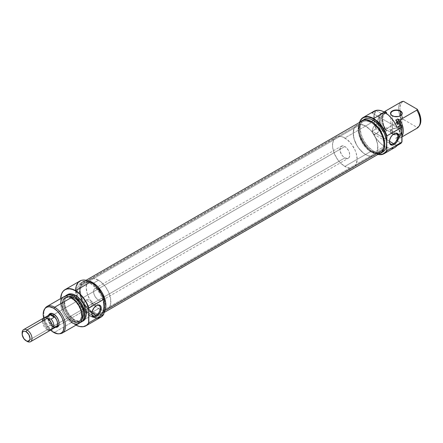 <?xml version="1.0" encoding="UTF-8"?>
<svg xmlns="http://www.w3.org/2000/svg" width="443" height="443" viewBox="0 0 443 443"><rect width="100%" height="100%" fill="white"/><g stroke="black" fill="none" stroke-linecap="round" stroke-linejoin="round"><path stroke-width="0.33" stroke-dasharray="2.21 1.66" d="M392.437 133.609A5.576 3.217 180 0 1 392.437 129.057A5.576 3.217 180 0 1 400.317 129.057L400.516 129.173A5.853 3.378 0 0 0 392.238 129.173A5.853 3.378 0 0 0 392.238 133.952L392.437 115.861A5.576 3.217 180 0 1 392.343 115.806A5.576 3.217 0 0 0 392.437 115.861L392.437 133.609A5.576 3.217 0 0 0 398.329 134.351A5.576 3.217 0 0 0 401.951 131.333A5.576 3.217 0 0 0 400.317 129.057A5.576 3.217 0 0 0 394.248 128.359A5.576 3.217 0 0 0 390.804 131.333A5.576 3.217 0 0 0 392.437 133.609L392.238 133.952L390.97 132.856L390.637 130.901L392.238 129.173L395.239 128.248L398.617 128.442L401.247 129.683L402.233 131.56L401.784 132.856L399.63 134.373L397.521 134.877L395.239 134.877L392.238 133.952A5.853 3.378 0 0 0 398.501 134.711A5.853 3.378 0 0 0 400.516 129.173L400.317 115.856L400.317 129.057A5.576 3.217 180 0 1 398.329 134.351A5.576 3.217 180 0 1 392.437 133.609M374.102 111.182A20.904 12.066 -120 0 0 372.054 112.965L375.991 110.689A20.904 12.066 -120 0 0 373.826 120.596A20.904 12.066 -120 0 0 375.991 128.896L372.054 131.172A20.904 12.066 -120 0 0 384.552 146.351L373.615 152.669A20.904 12.066 60 0 1 359.489 122.44A20.904 12.066 -120 0 0 358.836 127.069A20.904 12.066 -120 0 0 373.615 152.669A20.904 12.066 -120 0 0 377.951 154.419A20.904 12.066 60 0 1 373.615 152.669L384.552 146.351A20.904 12.066 -120 0 0 386.241 147.214A20.904 12.066 -120 0 0 395.006 147.386M378.056 154.358A20.622 11.906 60 0 1 373.421 152.553L373.421 152.553A20.622 11.906 60 0 1 358.836 127.296A20.622 11.906 60 0 1 359.594 122.379L358.908 125.685L359.118 130.74L360.558 136.228L363.11 141.666L366.544 146.594L370.575 150.587L373.421 152.553L378.056 154.358M393.86 133.875A5.92 3.417 120 0 0 393.622 134.007L394.109 133.725L393.622 134.007A5.92 3.417 -60 0 1 393.86 133.875M376.378 133.725A5.92 3.417 120 0 0 380.244 128.503A5.92 3.417 120 0 0 379.335 123.758A5.92 3.417 120 0 0 377.608 123.553A5.92 3.417 120 0 0 376.378 124.051L393.622 134.007L376.378 124.051A5.92 3.417 120 0 0 372.508 129.273A5.92 3.417 120 0 0 373.416 134.019A5.92 3.417 120 0 0 376.378 133.725L389.458 141.273L376.378 133.725L378.704 131.565L380.244 128.503L380.482 125.574L379.335 123.758L377.192 123.675L375.559 124.616L374.047 126.211L372.508 129.273L372.186 131.305L372.895 133.587L374.047 134.251L376.378 133.725M371.45 122.628L365.536 126.045A17.421 10.056 60 0 1 376.915 141.395A17.421 10.056 60 0 1 374.246 155.349A17.421 10.056 60 0 1 365.536 154.485L371.45 151.074A17.421 10.056 -120 0 0 380.16 151.938A17.421 10.056 -120 0 0 382.83 137.978A17.421 10.056 -120 0 0 371.45 122.628L366.738 120.989L364.606 121.077L362.739 121.77L361.211 123.038L360.07 124.837L359.367 127.102L359.367 132.651L360.07 135.724L362.739 141.882L366.738 147.27L371.45 151.074L376.162 152.713L378.294 152.63L380.16 151.938L381.689 150.664L382.83 148.865L383.765 143.964L382.83 137.978L380.16 131.826L378.294 128.979L373.853 124.289L371.45 122.628A17.421 10.056 -120 0 0 362.739 121.77A17.421 10.056 -120 0 0 360.07 135.724A17.421 10.056 -120 0 0 371.45 151.074L365.536 154.485A17.421 10.056 60 0 1 354.156 139.141A17.421 10.056 60 0 1 356.831 125.181A17.421 10.056 60 0 1 365.536 126.045L371.45 122.628M373.421 151.074A18.811 10.859 -120 0 0 382.824 152.004L380.808 152.752L378.51 152.846L376.013 152.276L373.421 151.074L371.45 152.209L373.421 151.074L368.332 146.965L364.013 141.145L361.128 134.495L360.12 128.033L360.375 125.186L361.128 122.739L362.357 120.795L364.013 119.422A18.811 10.859 -120 0 0 361.128 134.495A18.811 10.859 -120 0 0 373.421 151.074M378.881 153.882A18.811 10.859 60 0 1 371.45 152.209A18.811 10.859 60 0 1 359.705 137.291A18.811 10.859 60 0 1 360.414 121.903L359.162 123.879L358.404 126.321L358.149 129.173L359.162 135.636L362.042 142.281L364.057 145.359L368.853 150.421L374.047 153.416L376.539 153.981L378.881 153.882M400.66 124.688L401.679 129.079L401.474 132.933L400.062 135.757L397.631 137.18L398.927 137.075L400.383 135.896L401.729 133.055L401.928 129.24L400.943 124.865A13.932 8.046 60 0 1 398.052 137.419L397.631 137.18L395.66 138.316L397.382 137.535L398.689 136.095L399.503 134.074L399.708 130.22L398.689 125.829L395.66 120.114A13.589 7.847 60 0 1 398.772 135.946A13.589 7.847 60 0 1 396.961 137.812A13.589 7.847 60 0 1 395.66 138.316L397.415 139.556L396.131 140.293L397.57 139.202L398.645 137.601L399.531 133.155L398.645 127.689L396.131 122.091A15.328 8.849 60 0 1 398.717 137.446A15.328 8.849 60 0 1 396.358 140.171A15.328 8.849 60 0 1 396.131 140.293L401.109 143.167A20.799 12.011 -120 0 0 401.352 142.851A20.799 12.011 -120 0 1 401.109 143.167L396.131 140.293L397.415 139.556A15.328 8.849 -120 0 0 397.637 139.434A15.328 8.849 -120 0 0 398.567 123.497A15.328 8.849 60 0 1 399.353 137.845A15.328 8.849 60 0 1 397.415 139.556L398.96 138.299L400.04 136.704L400.937 132.258L400.04 126.781L398.827 123.647A15.228 8.794 -120 0 1 399.486 137.657A15.228 8.794 -120 0 1 397.504 139.379L395.66 138.316L397.631 137.18A13.589 7.847 -120 0 0 398.933 136.671A13.589 7.847 -120 0 0 400.666 124.704M401.718 101.674A15.328 8.849 -120 0 0 401.945 119.76L403.462 119.494L400.826 113.868L399.951 109.648L399.951 107.079L400.826 103.872L401.956 102.311L403.462 101.292A14.818 8.555 -120 0 0 400.079 110.739A14.818 8.555 -120 0 0 403.462 119.494L417.278 127.473L416.824 128.348L399.94 138.094L398.052 137.419L399.94 138.094A15.328 8.849 -120 0 0 401.995 136.217A15.328 8.849 60 0 1 400.162 137.972A15.328 8.849 60 0 1 399.94 138.094L416.824 128.348L417.278 127.473L419.438 125.685A14.818 8.555 -120 0 1 417.278 127.473L403.462 119.494L401.945 119.76A15.328 8.849 60 0 1 401.502 101.807M385.742 112.937L384.219 114.056L383.151 115.8L382.536 119.361L383.627 125.125L386.23 130.596L383.328 124.904L382.287 119.217L382.553 116.753L383.328 114.731L385.382 112.727A13.932 8.046 60 0 0 386.23 130.596L386.65 130.84L384.679 131.975A13.589 7.847 60 0 1 383.378 114.277A13.589 7.847 60 0 1 384.679 113.773L385.897 113.065L384.679 113.773L382.835 112.705A15.228 8.794 -120 0 0 382.835 130.912L382.536 130.962A15.328 8.849 60 0 1 382.536 112.76L380.299 115.379L379.629 117.423L379.629 122.495L380.299 125.308L382.835 130.912L384.679 131.975L382.248 127.745L380.631 121.869L380.631 119.206L381.185 116.935L382.957 114.549L384.679 113.773L382.536 112.76A15.328 8.849 -120 0 0 382.309 112.882A15.328 8.849 -120 0 0 382.536 130.962L381.251 131.704A15.328 8.849 60 0 1 381.03 113.624A15.328 8.849 60 0 1 381.251 113.502L382.536 112.76L381.251 113.502L376.273 110.628A20.799 12.011 -120 0 0 374.119 120.778A20.799 12.011 -120 0 0 376.273 128.83L375.991 128.896A20.904 12.066 60 0 1 373.826 120.596A20.904 12.066 60 0 1 375.991 110.689L374.568 114.001L373.986 118.403L374.568 123.481L376.273 128.83L381.251 131.704L378.743 126.105L377.857 120.64L378.743 116.193L379.812 114.593L381.251 113.502L376.273 110.628L372.054 112.965L397.055 127.401L372.054 112.965M385.061 129.506A15.328 8.849 60 0 1 384.081 111.957A15.328 8.849 -120 0 0 385.061 129.506L386.23 130.596L385.061 129.506L401.945 119.76L385.061 129.506M385.72 112.948A13.589 7.847 -120 0 0 385.349 113.142A13.589 7.847 -120 0 0 386.65 130.84L384.679 131.975L382.835 130.912L381.251 131.704L376.273 128.83L372.054 131.172L397.055 145.609L372.054 131.172L375.847 138.044L380.869 143.687L386.412 147.292L390.012 148.3L391.695 148.35M365.536 154.485L363.133 152.829L358.697 148.139L356.831 145.293L354.156 139.141L353.221 133.155L354.156 128.254L355.297 126.449L356.831 125.181L358.697 124.489L360.823 124.405L365.536 126.045L370.248 129.849L372.38 132.391L375.78 138.277L377.619 144.462L377.619 150.016L376.915 152.276L375.78 154.081L374.246 155.349L372.38 156.041L370.248 156.124L367.939 155.604L365.536 154.485A17.421 10.056 -120 0 0 374.246 155.349A17.421 10.056 -120 0 0 376.915 141.395A17.421 10.056 -120 0 0 365.536 126.045L344.848 137.989A17.421 10.056 60 0 1 356.227 153.339A17.421 10.056 60 0 1 353.553 167.299A17.421 10.056 60 0 1 344.848 166.435L365.536 154.485L344.848 166.435L340.13 162.631L338.003 160.084L334.603 154.203L332.765 148.012L332.527 145.099L333.468 140.198L334.603 138.399L336.137 137.125L338.003 136.438L340.13 136.35L342.445 136.876L347.251 139.65L351.687 144.335L355.087 150.221L356.227 153.339L357.163 159.325L356.227 164.226L355.087 166.025L353.553 167.299L351.687 167.986L349.56 168.074L344.848 166.435A17.421 10.056 60 0 1 333.468 151.085A17.421 10.056 60 0 1 336.137 137.125A17.421 10.056 60 0 1 344.848 137.989L365.536 126.045A17.421 10.056 -120 0 0 356.831 125.181A17.421 10.056 -120 0 0 354.156 139.141A17.421 10.056 -120 0 0 365.536 154.485L363.133 152.829L358.697 148.139L356.831 145.293L354.156 139.141L353.221 133.155L354.156 128.254L355.297 126.449L356.831 125.181L358.697 124.489L360.823 124.405L365.536 126.045L370.248 129.849L372.38 132.391L375.78 138.277L377.619 144.462L377.619 150.016L376.915 152.276L375.78 154.081L374.246 155.349L372.38 156.041L370.248 156.124L367.939 155.604L365.536 154.485M394.99 147.397L393.262 148.1M389.441 141.533A5.92 3.417 -60 0 1 393.622 134.007A5.92 3.417 120 0 0 393.617 134.007A5.92 3.417 120 0 0 389.43 141.262A5.92 3.417 120 0 0 389.441 141.533M400.417 115.806A5.576 3.217 180 0 1 392.437 115.861A5.576 3.217 0 0 0 400.317 115.861A5.576 3.217 0 0 0 400.417 115.806M360.12 124.732A17.421 10.056 -120 0 0 364.556 144.656A17.421 10.056 -120 0 0 380.16 151.938A17.421 10.056 -120 0 0 382.78 148.975L103.928 309.967A17.421 10.056 60 0 1 101.309 312.93A17.421 10.056 60 0 1 99.343 313.638A17.421 10.056 60 0 1 84.691 304.18A17.421 10.056 60 0 1 81.274 285.724L360.12 124.732L359.135 129.594L360.021 135.558L361.139 138.676L364.5 144.584L368.919 149.313L373.726 152.143L376.046 152.702L378.184 152.647L380.066 151.988L381.617 150.747L382.78 148.975L383.765 144.113L382.879 138.144L380.249 131.981L376.284 126.56L371.577 122.705L366.854 121.005L364.716 121.055L362.834 121.714L361.283 122.955L360.12 124.732L81.274 285.724L80.283 290.586L81.174 296.55L82.287 299.667L85.654 305.576L90.073 310.305L94.88 313.135L97.194 313.694L99.337 313.638L101.22 312.98L102.77 311.739L103.928 309.967L104.919 305.105L104.027 299.136L102.914 296.018L99.553 290.115L95.129 285.386L90.322 282.551L88.007 281.997L85.864 282.047L83.982 282.706L82.431 283.946L81.274 285.724A17.421 10.056 60 0 1 83.893 282.761A17.421 10.056 60 0 1 99.498 290.043A17.421 10.056 60 0 1 103.928 309.967L382.78 148.975A17.421 10.056 -120 0 0 378.344 129.051A17.421 10.056 -120 0 0 362.739 121.77A17.421 10.056 -120 0 0 360.12 124.732M104.609 310.693L103.38 312.575L101.735 313.888L99.741 314.585L97.471 314.641L95.012 314.054L92.465 312.841L87.481 308.754L83.273 303.006L80.488 296.472L79.546 290.148L79.823 287.369L80.593 284.999A18.462 10.66 60 0 1 83.367 281.853A18.462 10.66 60 0 1 99.913 289.572A18.462 10.66 60 0 1 104.609 310.693A18.462 10.66 60 0 1 101.835 313.832A18.462 10.66 60 0 1 98.507 314.696A18.462 10.66 60 0 1 83.683 303.699A18.462 10.66 60 0 1 80.593 284.999L81.822 283.116L83.467 281.798L85.46 281.1L87.731 281.045L92.737 282.85L97.726 286.937L101.929 292.679L104.714 299.213L105.656 305.537L105.379 308.317L104.609 310.693M362.219 120.861A18.462 10.66 -120 0 0 359.439 124.007L80.593 284.999L359.439 124.007L360.668 122.124L362.313 120.806M378.588 153.594L376.317 153.649L373.864 153.062L371.312 151.849L366.328 147.763L362.119 142.015L359.334 135.48L358.62 132.23L358.669 126.377L359.439 124.007A18.462 10.66 -120 0 0 364.14 145.121A18.462 10.66 -120 0 0 380.681 152.841L380.581 152.896M50.031 314.558A6.966 4.02 -120 0 0 49.483 319.054A6.966 4.02 -120 0 0 54.173 325.721L98.512 300.121A6.966 4.02 -120 0 0 101.995 300.465A6.966 4.02 -120 0 0 103.064 294.883A6.966 4.02 -120 0 0 98.512 288.742L101.248 291.278L103.064 294.883L103.346 298.327L101.995 300.465L100.4 300.775L98.512 300.121L96.629 298.599L94.414 295.226L93.683 292.751L93.683 290.53L94.414 288.902L95.777 288.122L98.512 288.742L54.173 314.342L53.681 314.059L54.173 314.342A6.966 4.02 -120 0 0 53.935 314.209A6.966 4.02 60 0 1 54.173 314.342L98.512 288.742A6.966 4.02 -120 0 0 95.029 288.399A6.966 4.02 -120 0 0 93.96 293.98A6.966 4.02 -120 0 0 98.512 300.121L54.173 325.721L53.681 326.574A7.664 4.424 60 0 1 48.569 315.283M79.984 280.995A20.904 12.066 -120 0 0 76.285 295.863A20.904 12.066 -120 0 0 86.158 312.963A20.904 12.066 -120 0 0 90.433 316.164L90.632 315.82L85.05 311.318L80.321 304.934L77.16 297.646L76.046 290.564L76.329 287.441L77.16 284.76L78.505 282.628L80.321 281.122L82.531 280.303L85.05 280.203L87.786 280.823L90.632 282.141A20.622 11.906 -120 0 0 76.766 296.206A20.622 11.906 -120 0 0 86.103 312.376A20.622 11.906 -120 0 0 90.632 315.82L90.433 316.164A20.904 12.066 60 0 1 86.158 312.963A20.904 12.066 60 0 1 76.285 295.863A20.904 12.066 60 0 1 75.653 290.564M84.109 310.482L84.403 302.575L85.111 300.592L85.837 299.911L96.048 305.808L96.541 305.526L96.048 305.808A5.92 3.417 120 0 0 91.862 313.063A5.92 3.417 120 0 0 91.867 313.334A5.92 3.417 -60 0 1 96.048 305.808L85.837 299.911L84.668 301.517L84.109 304.934L84.109 310.482L85.837 309.579L91.884 313.074L85.837 309.579L84.109 310.482L93.091 315.77M59.5 333.74A15.328 8.849 60 0 1 54.666 332.261L53.681 332.416L54.666 332.261L71.55 322.515L71.91 321.169A13.932 8.046 -120 0 0 81.761 315.477A13.932 8.046 -120 0 0 71.91 298.41L71.55 297.48L71.91 298.41L69.988 297.519L66.433 297.17L63.714 298.737L62.806 300.182L62.053 304.103L62.806 308.887L63.714 311.379L66.433 316.092L69.988 319.84L73.831 322.061L77.381 322.41L80.1 320.843L81.014 319.397L81.761 315.477L81.014 310.693L78.876 305.77L77.381 303.488L73.831 299.739L71.91 298.41A13.932 8.046 -120 0 0 62.053 304.103A13.932 8.046 -120 0 0 71.91 321.169L71.55 322.515A15.328 8.849 -120 0 0 79.214 323.274M74.075 321.053A15.328 8.849 -120 0 0 79.513 322.504A15.328 8.849 -120 0 0 80.371 322.36A15.328 8.849 60 0 1 74.075 321.053L75.36 320.317A15.328 8.849 -120 0 0 83.024 321.075L81.379 321.684L79.507 321.756L75.36 320.317L74.075 321.053A15.328 8.849 60 0 1 64.44 308.705A15.328 8.849 60 0 1 65.254 296.173A15.328 8.849 -120 0 0 64.7 296.849A15.328 8.849 -120 0 0 64.684 309.369A15.328 8.849 -120 0 0 74.075 321.053L74.075 321.053M80.427 322.299A15.228 8.794 60 0 1 79.275 322.526A15.228 8.794 60 0 1 73.881 321.086L71.777 319.636L67.895 315.538L64.927 310.393L63.93 307.669L63.111 302.436L63.321 300.132L63.93 298.15L65.331 296.157A15.228 8.794 60 0 0 64.562 297.043A15.228 8.794 60 0 0 64.551 309.474A15.228 8.794 60 0 0 73.881 321.086L78.001 322.515L80.427 322.299M75.554 324.752A20.904 12.066 -120 0 0 82.847 326.74A20.904 12.066 60 0 1 75.554 324.752L75.554 324.752A20.904 12.066 60 0 1 62.701 291.843A20.904 12.066 -120 0 0 75.554 324.752L84.779 319.425L75.554 324.752M75.991 325.134A20.799 12.011 60 0 1 75.36 324.785A20.799 12.011 60 0 1 60.663 298.582L60.935 302.785L61.771 306.451L64.955 313.805L69.728 320.239L72.486 322.797L75.991 325.134M63.886 296.721A15.328 8.849 -120 0 0 61.538 309.004A15.328 8.849 -120 0 0 71.55 322.515L54.666 332.261A15.328 8.849 -120 0 0 60.098 333.712M84.668 310.421L57.656 326.065A6.966 4.02 60 0 1 54.173 325.721A6.966 4.02 60 0 1 49.483 319.054A6.966 4.02 60 0 1 50.69 313.998L51.792 313.356M92.604 312.066L98.512 308.655A17.421 10.056 -120 0 0 101.043 309.812A17.421 10.056 -120 0 0 107.223 309.513A17.421 10.056 -120 0 0 109.892 295.559A17.421 10.056 -120 0 0 98.512 280.209L92.604 283.62A17.421 10.056 60 0 1 103.978 298.97A17.421 10.056 60 0 1 101.309 312.93A17.421 10.056 60 0 1 99.343 313.638A17.421 10.056 60 0 1 92.604 312.066L87.886 308.262L85.759 305.72L82.359 299.833L80.521 293.643L80.283 290.735L81.224 285.829L82.359 284.029L83.893 282.761L85.759 282.069L87.886 281.981L92.604 283.62L97.316 287.424L101.309 292.817L102.842 295.858L104.681 302.043L104.681 307.592L103.978 309.856L102.842 311.656L101.309 312.93L99.442 313.622L97.316 313.705L92.604 312.066A17.421 10.056 60 0 1 81.224 296.716A17.421 10.056 60 0 1 83.893 282.761A17.421 10.056 60 0 1 92.604 283.62L98.512 280.209A17.421 10.056 -120 0 0 89.802 279.345A17.421 10.056 -120 0 0 87.133 293.305A17.421 10.056 -120 0 0 98.512 308.655L92.604 312.066M103.679 309.513L102.92 311.955L101.691 313.899L100.035 315.272A18.811 10.859 60 0 1 96.84 316.152A18.811 10.859 60 0 1 90.632 314.342L92.604 313.201A18.811 10.859 -120 0 0 98.213 315.012A18.811 10.859 -120 0 0 102.006 314.137A18.811 10.859 -120 0 0 103.933 312.431L102.006 314.137L99.991 314.884L97.693 314.973L95.195 314.408L92.604 313.201L90.632 314.342L85.538 310.233L81.224 304.413L79.568 301.129L77.586 294.445L77.331 291.3L77.586 288.454L78.339 286.006L79.568 284.063L81.224 282.689L83.24 281.942L85.538 281.853L88.035 282.418L90.632 283.62A18.811 10.859 60 0 1 103.933 306.661M102.006 314.137L98.019 316.02L95.721 316.114L93.224 315.543L90.632 314.342A18.811 10.859 60 0 1 78.234 297.391A18.811 10.859 60 0 1 81.224 282.689A18.811 10.859 60 0 1 90.632 283.62L91.862 282.911L90.632 283.62L95.721 287.728L100.035 293.548L101.691 296.832L103.679 303.516M96.873 318.174A20.904 12.066 60 0 1 90.433 316.164L84.779 319.425L90.433 316.164A20.904 12.066 -120 0 0 100.882 317.199M71.91 320.882L73.881 319.746A13.589 7.847 -120 0 0 80.67 320.416A13.589 7.847 -120 0 0 82.033 319.226L80.67 320.416L79.219 320.959L75.753 320.616L73.881 319.746L71.91 320.882L68.233 317.919L65.115 313.71L63.919 311.34L62.485 306.512L62.302 304.241L62.485 302.187L63.919 299.014L65.115 298.023L68.233 297.419L71.91 298.698A13.589 7.847 60 0 1 80.787 310.67A13.589 7.847 60 0 1 78.704 321.557A13.589 7.847 60 0 1 71.91 320.882A13.589 7.847 60 0 1 63.033 308.909A13.589 7.847 60 0 1 65.115 298.023A13.589 7.847 60 0 1 71.91 298.698L75.587 301.666L78.704 305.869L80.787 310.67L81.518 315.338L80.787 319.159L78.704 321.557L75.587 322.161L71.91 320.882M72.718 298.228L71.91 298.698L72.718 298.228M45.286 308.057A15.328 8.849 -120 0 0 45.275 320.571A15.328 8.849 -120 0 0 54.666 332.261A15.328 8.849 60 0 1 44.965 308.561M68.803 296.306A13.589 7.847 -120 0 0 67.087 296.888A13.589 7.847 -120 0 0 65.005 307.774A13.589 7.847 -120 0 0 73.881 319.746L72.004 318.451L68.543 314.796L65.891 310.205L64.457 305.377L64.457 301.046L65.005 299.285L67.087 296.888L68.803 296.306M67.696 294.523A15.328 8.849 -120 0 0 65.343 306.805A15.328 8.849 -120 0 0 75.36 320.317L73.245 318.855L69.335 314.729L66.345 309.552L65.343 306.805L64.517 301.539L64.728 299.219L66.345 295.642L67.696 294.523M90.632 315.82L94.758 317.515L98.551 317.692L101.696 316.341L103.933 313.561A20.622 11.906 -120 0 1 90.632 315.82M87.659 280.729A18.811 10.859 -120 0 0 83.195 281.554A18.811 10.859 -120 0 0 80.31 296.627A18.811 10.859 -120 0 0 92.604 313.201L87.509 309.098L85.211 306.346L81.54 299.994L79.557 293.31L79.557 287.313L80.31 284.871L81.54 282.922L83.195 281.554L85.211 280.807L87.659 280.729M98.512 280.209L93.8 278.569L91.668 278.653L89.802 279.345L88.273 280.618L87.133 282.418L86.197 287.319L87.133 293.305L89.802 299.457L91.668 302.303L96.109 306.993L100.915 309.768L103.225 310.294L105.356 310.205L107.223 309.513L108.757 308.245L109.892 306.445L110.595 304.18L110.595 298.632L108.757 292.441L105.356 286.555L100.915 281.87L98.512 280.209M54.173 314.342A6.966 4.02 60 0 1 59.096 323.146A6.966 4.02 -120 0 0 59.102 322.875A6.966 4.02 -120 0 0 54.173 314.342L53.681 314.059M86.839 309.059L87.952 308.522L86.839 309.059M89.049 307.94L101.995 300.465M90.976 306.523L90.067 307.281L90.976 306.523M92.354 303.682L91.701 305.659L92.354 303.682L91.707 301.766L92.354 303.682M90.981 300.985L90.073 300.354L90.981 300.985M89.054 299.9L87.952 299.623L89.054 299.9M86.839 299.595L87.952 299.623L85.837 299.911L86.839 299.595M50.624 330.124L46.271 324.592L43.658 318.057A14.818 8.555 60 0 0 50.624 330.124M48.675 315.028L48.365 318.467L49.849 322.526L52.623 325.843L55.757 327.294M71.55 322.515A15.328 8.849 60 0 1 60.713 303.737M99.01 305.515L90.073 300.354M96.048 305.808A5.92 3.417 -60 0 1 96.292 305.676A5.92 3.417 120 0 0 96.048 305.808L96.541 305.526M55.48 327.255A7.664 4.424 60 0 1 53.681 326.574L54.173 325.721A6.966 4.02 -120 0 0 56.837 326.353M55.713 327.122A6.966 4.02 60 0 1 52.695 326.574L344.848 157.902A6.966 4.02 -120 0 0 348.331 158.245A6.966 4.02 -120 0 0 349.4 152.663A6.966 4.02 -120 0 0 344.848 146.522L54.151 314.353L344.848 146.522A6.966 4.02 -120 0 0 341.359 146.179A6.966 4.02 -120 0 0 340.296 151.761A6.966 4.02 -120 0 0 344.848 157.902L52.695 326.574L49.959 324.032L48.143 320.433L47.861 316.983L49.212 314.851M43.791 317.98A6.966 4.02 -120 0 0 42.722 323.562A6.966 4.02 -120 0 0 47.274 329.703L47.766 328.85L47.274 329.703L27.078 341.365L47.274 329.703A6.966 4.02 -120 0 0 50.762 330.046M49.239 314.895A6.911 3.993 -120 0 0 47.833 318.644A6.911 3.993 -120 0 0 52.695 326.524L50.148 325.101L46.958 326.94L47.019 327.947L47.766 328.85A6.268 3.622 -120 0 0 52.202 326.286M46.958 326.94A6.911 3.993 60 0 1 44.843 317.659A6.911 3.993 -120 0 0 44.787 317.736A6.911 3.993 -120 0 0 46.958 326.94L47.019 327.947L47.766 328.85A6.268 3.622 60 0 1 43.929 324.066A6.268 3.622 60 0 1 43.935 318.943A6.268 3.622 60 0 1 47.766 318.606A6.268 3.622 -120 0 0 43.336 321.169A6.268 3.622 -120 0 0 47.766 328.85L51.067 329.315A6.911 3.993 -120 0 0 51.466 329.304A6.911 3.993 -120 0 0 51.56 329.293A6.911 3.993 60 0 1 51.067 329.315L54.256 327.477L50.148 325.101L46.958 326.94M52.196 326.563A6.268 3.622 60 0 1 49.993 329.442A6.268 3.622 60 0 1 47.766 328.85L51.067 329.315L54.256 327.477L52.695 326.524L54.567 327.178M47.274 329.703A6.966 4.02 60 0 1 42.351 321.169M22.15 332.831A6.966 4.02 -120 0 0 27.078 341.365A6.966 4.02 60 0 1 22.178 333.446M56.178 326.917L54.583 327.227L52.695 326.574A6.966 4.02 60 0 1 48.27 320.837A6.966 4.02 60 0 1 48.802 315.15M48.63 315.399L47.805 318.063L48.63 321.673L50.823 325.018L52.695 326.524A6.911 3.993 -120 0 0 56.15 326.868M54.256 327.477L50.148 325.101L54.256 327.477M344.848 157.902L347.583 158.522L348.94 157.736L349.677 156.113L349.4 152.663L348.331 150.199L345.806 147.187L343.884 146.079L342.107 145.902L340.296 147.408L340.014 150.531L341.359 154.225L342.96 156.379L344.848 157.902M390.804 113.585L390.804 131.333M379.335 123.758L396.579 133.714M107.223 309.513L353.553 167.299M401.995 136.915L400.162 137.972M398.933 136.671L396.961 137.812M397.637 139.434L396.358 140.171M383.378 114.277L385.349 113.142M381.03 113.624L382.309 112.882M89.802 279.345L336.137 137.125M373.416 134.019L390.66 143.969M393.617 134.007L394.109 133.725M389.43 141.262L389.43 141.832M401.951 113.585L401.951 131.333M83.367 281.853L86.103 280.275M101.835 313.832L103.933 312.62M91.862 313.063L91.862 313.627M95.029 288.399L341.359 146.179M78.704 321.557L80.67 320.416M65.115 298.023L67.087 296.888M81.224 282.689L83.195 281.554M59.102 322.875L59.102 323.445M58.758 325.428L348.331 158.245M43.935 318.943L44.787 317.736M49.993 329.442L51.466 329.304"/><path stroke-width="0.66" d="M400.317 111.309A5.576 3.217 0 0 0 392.487 111.282A5.576 3.217 0 0 0 392.343 115.806A5.576 3.217 180 0 1 390.804 113.585A5.576 3.217 180 0 1 394.248 110.612A5.576 3.217 180 0 1 400.317 111.309L400.317 115.856L400.317 111.309A5.576 3.217 180 0 1 401.951 113.585A5.576 3.217 180 0 1 400.417 115.806A5.576 3.217 0 0 0 400.317 111.309L400.516 110.966L400.317 111.309M392.238 115.745L392.238 115.745A5.853 3.378 180 0 1 392.238 110.966A5.853 3.378 180 0 1 400.516 110.966L397.521 110.041L394.137 110.235L392.238 110.966L390.97 112.062L390.637 114.017L391.512 115.235L394.137 116.481L398.617 116.481L401.247 115.235L402.117 114.017L401.784 112.062L400.516 110.966A5.853 3.378 180 0 1 400.516 115.745A5.853 3.378 180 0 1 392.238 115.745M384.07 153.704L395.006 147.386A20.904 12.066 -120 0 0 397.055 145.609L400.998 143.333A20.904 12.066 -120 0 0 401.795 142.131L386.922 150.72A20.904 12.066 60 0 1 384.07 153.704A20.904 12.066 60 0 1 377.951 154.419A20.904 12.066 -120 0 0 386.922 150.72L386.722 150.293A20.622 11.906 60 0 1 378.056 154.358M359.594 122.379A20.622 11.906 60 0 1 373.421 118.874L373.615 118.536A20.904 12.066 -120 0 0 359.489 122.44A20.904 12.066 60 0 1 363.166 117.5A20.904 12.066 60 0 1 373.615 118.536L384.552 112.217A20.904 12.066 -120 0 0 374.102 111.182L363.166 117.5M393.622 143.676A5.92 3.417 120 0 0 397.803 136.566A5.92 3.417 120 0 0 393.86 133.875A5.92 3.417 -60 0 1 396.579 133.714A5.92 3.417 -60 0 1 397.487 138.46A5.92 3.417 -60 0 1 393.622 143.676L389.458 141.273L393.622 143.676A5.92 3.417 -60 0 1 390.66 143.969A5.92 3.417 -60 0 1 389.441 141.533A5.92 3.417 120 0 0 393.622 143.676L394.109 144.534L393.622 143.676M394.109 133.725A6.617 3.821 -60 0 1 398.794 136.427A6.617 3.821 -60 0 1 394.109 144.534L396.712 142.12L398.434 138.698L398.794 136.427L398.434 134.561L396.712 133.133L395.023 133.299L392.321 135.17L390.804 137.219L389.79 139.556L389.43 141.832L390.222 144.379L392.321 145.154L394.109 144.534A6.617 3.821 -60 0 1 389.43 141.832A6.617 3.821 -60 0 1 394.109 133.725L394.109 133.725M359.467 122.772L360.558 120.352L362.147 118.525L364.168 117.356L367.84 116.935L371.993 118.131L375.509 120.252L381.34 126.15L384.485 131.134L386.722 136.494L386.468 146.245L385.709 148.687L384.48 150.631L382.824 152.004A18.811 10.859 -120 0 0 386.722 143.394A18.811 10.859 -120 0 0 373.421 120.352L371.45 121.493A18.811 10.859 60 0 1 383.738 138.072A18.811 10.859 60 0 1 380.853 153.145A18.811 10.859 60 0 1 378.881 153.882M377.552 154.247L379.507 154.529L383.012 153.937L385.731 151.849L386.722 150.293L386.722 143.394L386.922 150.72L401.795 142.131L401.995 127.329L401.995 141.821A20.799 12.011 -120 0 1 401.352 142.851A20.799 12.011 -120 0 0 401.419 142.757A20.799 12.011 -120 0 0 401.995 141.821L401.795 142.131A20.904 12.066 60 0 1 401.286 142.951A20.904 12.066 60 0 1 400.998 143.333L397.055 145.609L394.696 147.558M419.399 125.734L420.612 122.849L420.612 117.738L418.785 112.029L417.278 109.266L416.824 110.141A15.328 8.849 60 0 1 418.762 126.637A15.328 8.849 60 0 1 416.824 128.348A15.328 8.849 -120 0 0 417.051 128.226A15.328 8.849 -120 0 0 416.824 110.141L399.94 119.892A15.328 8.849 60 0 1 401.995 136.217A15.328 8.849 -120 0 0 399.94 119.892L398.052 119.217A13.932 8.046 60 0 1 400.943 124.865M385.36 112.738L386.23 112.389L386.65 112.633L385.742 112.937M418.762 126.637L419.438 125.685A14.818 8.555 -120 0 0 417.278 109.266L416.824 110.141L399.94 119.892L397.631 118.973L400.666 124.704A13.589 7.847 -120 0 0 397.631 118.973L395.66 120.114L397.504 121.177L395.66 120.114L397.631 118.973L398.052 119.217L400.954 124.904M398.96 123.935L397.504 121.177L396.131 122.091L401.109 124.965L396.131 122.091L397.415 121.349A15.328 8.849 60 0 1 398.567 123.497A15.328 8.849 -120 0 0 397.415 121.349L397.504 121.177A15.228 8.794 -120 0 1 398.827 123.647M360.414 121.903A18.811 10.859 60 0 1 362.042 120.562A18.811 10.859 60 0 1 371.45 121.493L373.421 120.352L378.51 124.461L380.808 127.207L384.48 133.564L386.468 140.248L386.722 143.394L386.922 135.84L401.995 127.329A20.799 12.011 -120 0 0 401.109 124.965L397.055 127.401A20.904 12.066 -120 0 0 384.552 112.217L373.615 118.536A20.904 12.066 60 0 1 386.922 135.84L401.795 127.252A20.904 12.066 -120 0 0 400.998 125.125A20.904 12.066 60 0 1 401.795 127.252L401.995 127.329A20.799 12.011 -120 0 0 401.109 124.965L397.055 127.401L394.696 122.728L391.695 118.464L388.24 114.887L382.697 111.282L380.869 110.628L377.414 110.218L374.413 111.016L372.054 112.965M385.382 112.727A13.932 8.046 60 0 1 386.23 112.389L385.061 111.304L401.945 101.552L403.462 101.292L417.278 109.266L403.462 101.292L401.945 101.552A15.328 8.849 -120 0 0 401.718 101.674L384.834 111.426A15.328 8.849 60 0 1 385.061 111.304L401.945 101.552A15.328 8.849 60 0 0 401.502 101.807M385.72 112.948A13.589 7.847 -120 0 1 386.65 112.633L385.897 113.065L386.65 112.633L385.061 111.304A15.328 8.849 -120 0 0 384.081 111.957A15.328 8.849 60 0 1 384.834 111.426M364.013 119.422A18.811 10.859 -120 0 1 373.421 120.352L370.824 119.15L368.332 118.586L366.029 118.674L362.042 120.562L364.057 119.815L366.361 119.721L368.853 120.291L371.45 121.493L374.047 123.287L378.837 128.348L382.508 134.705L384.496 141.389L384.496 147.381L383.738 149.823L382.508 151.772L380.853 153.145L378.837 153.893M360.392 121.936L362.042 120.562M393.262 148.1L391.695 148.35M386.922 135.84A20.904 12.066 -120 0 0 373.615 118.536L373.421 118.874A20.622 11.906 60 0 1 386.722 136.494L386.922 135.84M362.313 120.806L364.312 120.108L366.582 120.053L371.588 121.858L374.13 123.647L378.815 128.658L382.381 134.921L384.28 141.472L384.502 144.545L384.225 147.325L383.461 149.701L105.052 310.438L383.461 149.701A18.462 10.66 -120 0 0 378.759 128.581A18.462 10.66 -120 0 0 362.219 120.861L86.103 280.275M103.933 312.62L380.681 152.841A18.462 10.66 -120 0 0 383.461 149.701L382.226 151.584L380.581 152.896L378.588 153.594M50.69 313.998A6.966 4.02 60 0 1 53.935 314.209A6.966 4.02 -120 0 0 50.031 314.558M48.569 315.283A7.664 4.424 60 0 1 53.681 314.059L50.668 313.373L49.173 314.237L48.569 315.283M75.653 290.564A20.904 12.066 60 0 1 90.433 282.03L75.36 290.813L72.486 289.484L69.728 288.858L67.186 288.958L64.955 289.783L63.127 291.3L61.771 293.454L60.663 298.582A20.799 12.011 60 0 1 62.629 291.937A20.799 12.011 60 0 1 75.36 290.813L75.554 290.619A20.904 12.066 60 0 1 88.855 307.924L103.734 299.335L103.933 299.761A20.622 11.906 -120 0 0 90.632 282.141L90.433 282.03A20.904 12.066 60 0 1 103.734 299.335A20.904 12.066 -120 0 0 90.433 282.03L92.714 283.52L96.718 287.197L101.696 294.401L103.933 299.761L103.933 306.661A18.811 10.859 60 0 1 100.035 315.272M91.867 313.334A5.92 3.417 120 0 0 96.048 315.477L96.541 316.33A6.617 3.821 -60 0 1 91.862 313.627A6.617 3.821 -60 0 1 96.541 305.526L93.944 307.935L92.216 311.357L91.862 313.627L92.216 315.494L93.944 316.922L95.627 316.756L97.454 315.704L99.852 312.841L100.866 310.499L101.131 307.226L100.434 305.681L98.335 304.9L96.541 305.526A6.617 3.821 -60 0 1 101.22 308.228A6.617 3.821 -60 0 1 96.541 316.33L96.048 315.477A5.92 3.417 -60 0 1 93.091 315.77A5.92 3.417 -60 0 1 91.867 313.334M91.884 313.074L96.048 315.477L91.884 313.074M44.965 308.561L46.271 307.481L47.861 306.888L49.671 306.816L53.681 308.212L54.666 307.232A15.328 8.849 -120 0 0 45.286 308.057L44.61 309.015A14.818 8.555 60 0 0 43.658 318.057L43.198 314.264L43.403 312.022L44.965 308.561A15.328 8.849 60 0 1 47.002 306.473A15.328 8.849 60 0 1 54.666 307.232L71.55 297.48L54.666 307.232L53.681 308.212A14.818 8.555 60 0 1 63.803 323.019A14.818 8.555 60 0 1 58.936 333.817L60.098 333.712A15.328 8.849 -120 0 0 65.132 322.543A15.328 8.849 -120 0 0 54.666 307.232A15.328 8.849 60 0 1 64.678 320.738A15.328 8.849 60 0 1 62.33 333.02L79.214 323.274A15.328 8.849 -120 0 0 81.562 310.992A15.328 8.849 -120 0 0 71.55 297.48A15.328 8.849 60 0 1 82.387 316.252A15.328 8.849 60 0 1 71.55 322.515M74.075 296.024L73.881 296.217A15.228 8.794 60 0 1 84.076 310.549A15.228 8.794 60 0 1 80.427 322.299L82.83 320.726L84.441 317.177L84.441 312.326L83.827 309.64L81.495 304.258L79.862 301.766L74.075 296.024A15.328 8.849 60 0 1 84.092 309.53A15.328 8.849 60 0 1 81.739 321.812A15.328 8.849 60 0 1 80.371 322.36A15.328 8.849 -120 0 0 84.397 310.681A15.328 8.849 -120 0 0 74.075 296.024L75.36 295.282L74.075 296.024A15.328 8.849 -120 0 0 65.254 296.173A15.328 8.849 60 0 1 66.411 295.265A15.328 8.849 60 0 1 74.075 296.024M88.855 322.803L88.661 322.725A20.799 12.011 60 0 1 82.73 326.751A20.799 12.011 60 0 1 75.991 325.134L79.458 326.474L83.234 326.69L86.385 325.406L87.642 324.232L88.661 322.725L88.661 308.234L88.855 322.803A20.904 12.066 60 0 1 86.008 325.788A20.904 12.066 60 0 1 82.847 326.74A20.904 12.066 -120 0 0 82.963 326.729A20.904 12.066 -120 0 0 88.855 322.803L103.734 314.214L88.855 322.803M103.679 303.516L103.933 306.661L103.734 299.335L88.661 308.234A20.799 12.011 60 0 0 75.36 290.813L79.458 293.853L83.234 298.001L86.385 302.923L88.661 308.234L88.855 307.924A20.904 12.066 -120 0 0 75.554 290.619A20.904 12.066 -120 0 0 62.768 291.749A20.904 12.066 -120 0 0 62.701 291.843A20.904 12.066 60 0 1 65.104 289.584A20.904 12.066 60 0 1 75.554 290.619L90.433 282.03A20.904 12.066 -120 0 0 79.984 280.995L65.104 289.584M58.936 333.817A14.818 8.555 60 0 1 53.681 332.416L50.624 330.124A14.818 8.555 60 0 0 53.681 332.416L57.69 333.812L59.5 333.74A15.328 8.849 60 0 0 62.33 333.02M103.933 312.431A18.811 10.859 -120 0 0 104.21 297.054A18.811 10.859 -120 0 0 92.604 282.484L91.862 282.911L92.604 282.484A18.811 10.859 -120 0 0 87.659 280.729M83.024 321.075A15.328 8.849 -120 0 0 85.372 308.793A15.328 8.849 -120 0 0 75.36 295.282A15.328 8.849 -120 0 0 67.696 294.523L69.335 293.914L71.212 293.842L75.36 295.282L79.507 298.632L83.024 303.372L85.372 308.793L86.197 314.059L85.372 318.367L84.369 319.957L81.739 321.812M82.033 319.226A13.589 7.847 -120 0 0 82.276 308.118A13.589 7.847 -120 0 0 73.881 297.558L72.718 298.228L73.881 297.558A13.589 7.847 -120 0 0 68.803 296.306M60.713 303.737A15.328 8.849 60 0 1 71.55 297.48A15.328 8.849 -120 0 0 63.886 296.721L47.002 306.473M65.331 296.157L67.895 294.861L69.761 294.789L73.881 296.217A15.228 8.794 60 0 0 65.331 296.157M81.866 319.425L82.758 318.024L83.489 314.198L82.758 309.53L80.67 304.729L77.558 300.526L73.881 297.558L70.204 296.278L68.543 296.345M86.008 325.788L100.882 317.199A20.904 12.066 -120 0 0 103.734 314.214A20.904 12.066 60 0 1 96.873 318.174M103.933 306.661L103.933 313.561L103.933 306.661L103.679 309.513M103.662 312.764L104.891 310.814L105.65 308.372L105.905 305.526L105.65 302.381L103.662 295.697L102.006 292.413L97.693 286.593L92.604 282.484L90.007 281.283L87.509 280.712M56.837 326.353A6.966 4.02 -120 0 0 59.096 323.146A6.966 4.02 60 0 1 57.656 326.065M44.61 309.015A14.818 8.555 60 0 1 53.681 308.212L57.69 311.451L61.09 316.036L62.397 318.622L63.958 323.888L64.163 326.364L63.36 330.533L62.397 332.067L61.09 333.147L59.5 333.74M55.48 327.255L56.693 327.255L58.188 326.391L58.997 324.603L58.997 322.161L58.188 319.442L56.693 316.85L53.681 314.059A7.664 4.424 60 0 1 59.102 323.445A7.664 4.424 60 0 1 55.48 327.255M103.933 313.561L103.734 314.214L103.933 313.561M96.292 305.676A5.92 3.417 -60 0 1 99.01 305.515A5.92 3.417 -60 0 1 99.919 310.261A5.92 3.417 -60 0 1 96.048 315.477A5.92 3.417 120 0 0 100.234 308.367A5.92 3.417 120 0 0 96.292 305.676M48.597 315.355L49.959 314.574L52.695 315.195L54.151 314.353L52.695 315.195A6.966 4.02 60 0 1 57.247 321.336A6.966 4.02 60 0 1 56.178 326.917A6.966 4.02 60 0 1 55.713 327.122M22.178 333.446A6.966 4.02 60 0 1 23.595 329.642A6.966 4.02 60 0 1 27.078 329.985L26.093 331.691A5.576 3.217 60 0 1 30.035 338.518A5.576 3.217 60 0 1 26.093 340.794L27.078 341.365A6.966 4.02 -120 0 0 32.001 338.518A6.966 4.02 -120 0 0 27.078 329.985A6.966 4.02 60 0 1 31.63 336.126A6.966 4.02 60 0 1 30.561 341.708A6.966 4.02 60 0 1 27.078 341.365L23.9 338.762L22.228 334.897L22.449 332.4L23.302 331.414L24.581 331.165L26.093 331.691L28.878 334.631L30.035 338.518L29.731 340.086L28.878 341.071L27.599 341.32L26.093 340.794A5.576 3.217 60 0 1 22.15 333.967A5.576 3.217 60 0 1 26.093 331.691L27.078 329.985L47.274 318.323L27.078 329.985A6.966 4.02 -120 0 0 22.15 332.831L22.15 333.967M30.561 341.708L50.762 330.046A6.966 4.02 -120 0 0 51.825 324.464A6.966 4.02 -120 0 0 47.274 318.323L47.274 318.323A6.966 4.02 60 0 1 52.202 326.856A6.966 4.02 60 0 1 47.274 329.703M52.202 326.856L52.202 326.286A6.268 3.622 -120 0 0 47.766 318.606L47.274 318.323L47.766 318.606L47.019 317.709L46.958 316.701L50.148 314.862L52.695 315.239A6.911 3.993 -120 0 0 49.239 314.895L48.63 315.399M44.843 317.659A6.911 3.993 60 0 1 45.557 317.022A6.911 3.993 60 0 1 46.958 316.701A6.911 3.993 -120 0 0 44.843 317.659M54.567 327.178L56.759 326.364L57.49 324.752L57.49 322.548L56.759 320.095L54.567 316.751L52.695 315.239L54.256 317.232L51.067 319.076L47.766 318.606L47.019 317.709L46.958 316.701L50.148 314.862L54.256 317.232L51.067 319.076A6.911 3.993 60 0 1 52.468 328.994A6.911 3.993 60 0 1 51.56 329.293A6.911 3.993 -120 0 0 53.891 325.505A6.911 3.993 -120 0 0 51.067 319.076L47.766 318.606A6.268 3.622 60 0 1 52.196 326.563M42.351 321.169A6.966 4.02 60 0 1 47.274 318.323A6.966 4.02 -120 0 0 43.791 317.98L23.595 329.642M48.802 315.15A6.966 4.02 60 0 1 49.212 314.851A6.966 4.02 60 0 1 52.695 315.195L55.43 317.731L56.793 320.09L57.529 322.565L57.247 325.688L55.43 327.194M52.468 328.994L56.15 326.868A6.911 3.993 -120 0 0 57.208 321.33A6.911 3.993 -120 0 0 52.695 315.239L49.981 314.624L45.557 317.022M50.148 314.862L52.695 315.239L54.256 317.232L50.148 314.862M382.824 152.004L380.853 153.145M417.051 128.226L401.995 136.915M51.792 313.356L49.212 314.851M66.411 295.265L67.696 294.523M58.758 325.428L56.178 326.917M47.274 318.323L47.766 318.606M27.078 341.365L26.093 340.794"/></g></svg>
